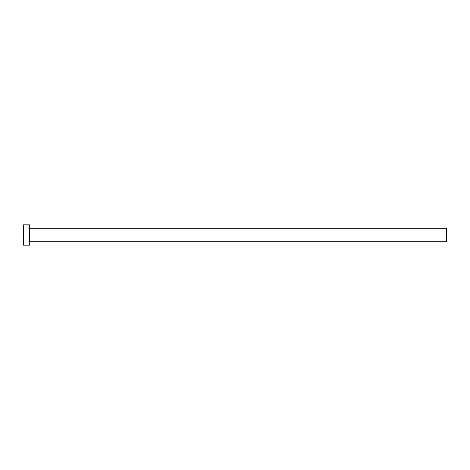 <?xml version="1.0" encoding="UTF-8"?>
<svg xmlns="http://www.w3.org/2000/svg" width="470" height="470" viewBox="0 0 470 470"><rect width="100%" height="100%" fill="white"/><g stroke="black" fill="none" stroke-linecap="round" stroke-linejoin="round"><path stroke-width="0.7" d="M23.5 245.152L23.5 224.848L23.5 235L446.5 235L446.5 241.768L446.5 235L23.5 235L23.5 245.152L29.422 245.152L29.422 224.848L29.422 245.152M446.5 235L446.5 228.232L446.5 235M29.422 241.768L446.5 241.768M23.5 224.848L29.422 224.848M29.422 228.232L446.5 228.232"/></g></svg>
